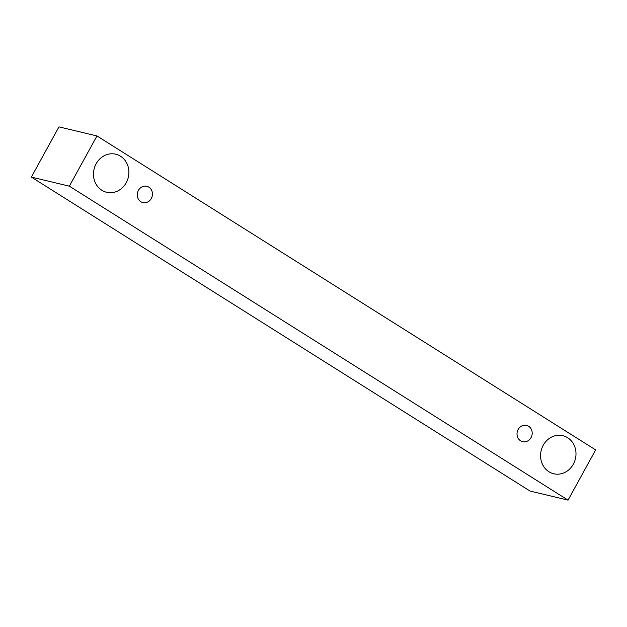 <?xml version="1.0" encoding="UTF-8"?>
<svg xmlns="http://www.w3.org/2000/svg" width="627" height="627" viewBox="0 0 627 627"><rect width="100%" height="100%" fill="white"/><g stroke="black" fill="none" stroke-linecap="round" stroke-linejoin="round"><path stroke-width="0.94" d="M140.848 201.737A8.386 7.548 -76.6 0 1 137.885 191.509A8.386 7.548 -76.6 0 1 146.804 186.29A8.386 7.548 -76.6 0 1 152.196 196.196A8.386 7.548 -76.6 0 1 142.909 202.599A8.386 7.548 -76.6 0 1 140.848 201.737M96.966 135.949L58.954 126.873L31.35 177.088L530.034 491.051L568.046 500.127L595.65 449.912L96.966 135.949L69.362 186.164L568.046 500.127M101.833 190.255A19.57 17.603 -76.6 0 1 94.92 166.39A19.57 17.603 -76.6 0 1 115.729 154.211A19.57 17.603 -76.6 0 1 128.308 177.331A19.57 17.603 -76.6 0 1 106.637 192.277A19.57 17.603 -76.6 0 1 101.833 190.255M548.931 471.739A19.57 17.603 -76.6 0 1 542.018 447.874A19.57 17.603 -76.6 0 1 562.819 435.694A19.57 17.603 -76.6 0 1 575.406 458.815A19.57 17.603 -76.6 0 1 553.735 473.761A19.57 17.603 -76.6 0 1 548.931 471.739M520.598 440.812A8.386 7.548 -76.6 0 1 517.636 430.592A8.386 7.548 -76.6 0 1 526.547 425.372A8.386 7.548 -76.6 0 1 531.939 435.279A8.386 7.548 -76.6 0 1 522.659 441.682A8.386 7.548 -76.6 0 1 520.598 440.812M69.362 186.164L31.35 177.088"/></g></svg>
